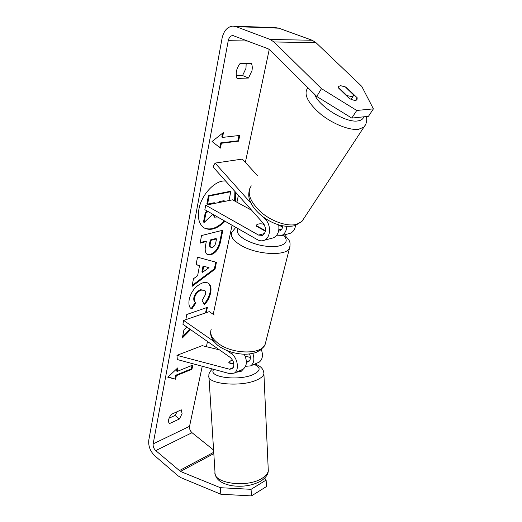 <?xml version="1.0" encoding="UTF-8"?>
<svg xmlns="http://www.w3.org/2000/svg" width="522" height="522" viewBox="0 0 522 522"><rect width="100%" height="100%" fill="white"/><g stroke="black" fill="none" stroke-linecap="round" stroke-linejoin="round"><path stroke-width="0.78" d="M232.701 360.193L230.698 360.813L228.838 362.346L228.936 362.921L233.921 364.199M257.809 362.744L259.232 362.118C262.592 359.462 263.29 355.267 261.333 349.538M252.844 353.394C254.716 359.11 253.999 363.266 250.697 365.87L245.575 366.32M249.562 353.949C250.932 357.492 250.58 360.102 248.518 361.772L246.397 362.209M214.02 341.558L183.653 320.423L182.915 324.273L230.326 357.485C234.358 361.655 234.939 365.459 232.075 368.884L229.484 369.217L176.965 355.351L177.317 359.547L229.778 373.661L234.287 373.086C239.624 370.196 237.693 357.655 231.239 353.544L226.946 350.556M214.242 314.981L209.244 311.634L183.653 320.423M241.797 369.785L243.219 369.158C247.063 365.785 247.382 360.793 244.179 354.19M176.965 355.351L202.158 345.655L219.481 349.884M245.157 356.154L250.403 357.433M236.061 372.303L241.262 371.279L243.037 369.413M232.721 360.219L230.698 360.813M228.845 362.673L233.869 363.697M235.278 201.322L235.644 192.279M225.628 181.049C215.573 179.627 201.335 194.491 198.895 209.302C197.46 218.477 199.267 224.721 204.33 228.042C210.666 231.037 217.576 228.767 225.047 221.23M234.613 200.957L234.893 191.443M179.418 418.99L182.074 413.613L181.284 409.803L171.294 414.37C168.365 418.527 167.751 421.613 169.454 423.61L179.418 418.99L175.014 415.46L177.186 411.675M248.505 78.039L237.06 78.444C235.318 73.622 236.283 68.689 239.957 63.645L251.454 63.475C252.328 65.511 252.491 67.932 251.95 70.738L248.505 78.039L242.573 75.546L236.277 75.742M246.169 63.553L245.986 68.284L242.573 75.546M341.127 85.68L338.889 86.189L338.602 88.074L349.244 98.41C352.931 100.335 355.495 100.811 356.944 99.832L357.218 97.816L346.654 87.618L345.342 86.946M186.817 327.007L183.901 329.924L182.4 337.943L190.595 329.65M206.307 312.639L207.364 307.373L186.785 314.485L185.812 319.679M197.616 275.714L199.541 265.567L196.076 264.791L197.505 257.157L216.415 262.338L215.044 269.156L192.037 286.395L193.466 278.748L197.616 275.714M269.254 49.407L245.36 162.388M238.391 195.365L236.936 202.223M232.068 225.236L213.237 314.309M207.488 341.486L206.386 346.686M202.249 366.255L189.551 426.311C189.264 428.751 190.086 430.885 192.018 432.705L213.596 450.055M316.769 96.466L321.461 88.642L356.735 110.455L351.789 118.089L316.769 96.466L269.789 49.877L268.151 48.794L232.819 35.509C230.496 35.803 228.975 37.525 228.244 40.683L153.155 443.889C152.913 446.421 153.768 448.652 155.726 450.597L180.482 471.457L220.349 487.698L251.062 489.316L266.129 480.077L264.674 478.119M175.633 379.213L167.784 377.204L177.839 367.834L177.147 371.41L192.814 365.061L191.952 369.263L176.319 375.677L175.633 379.213L168.032 376.969M222.522 137.403L223.475 132.497L212.056 141.501L220.447 148.098L221.387 143.256L238.58 141.155L239.748 135.433L222.522 137.403L221.811 137.051L222.548 133.227M211.058 254.677L207.26 254.449C205.276 253.066 204.715 250.005 205.596 245.268L206.307 241.555L200.122 243.154L201.544 235.533L222.835 230.228L220.538 241.699C219.005 248.72 215.847 253.046 211.058 254.677L206.947 254.227M191.868 309.004L191.613 308.835C189.245 307.693 188.435 304.58 189.186 299.491C191.222 291.315 195.685 285.782 202.582 282.904L202.64 282.891C204.983 282.2 206.888 282.324 208.343 283.263C210.731 284.849 211.508 288.007 210.679 292.725C209.524 297.684 207.43 301.638 204.383 304.574L202.099 300.548L205.564 294.336C205.909 292.327 205.544 290.976 204.474 290.284L201.231 290.134C197.773 291.485 195.522 294.088 194.497 297.958C194.125 300.378 194.608 301.984 195.959 302.773L191.868 309.004L191.352 308.652M321.461 88.642L273.985 41.969L270.122 39.45L235.937 26.629L232.884 26.1C227.357 26.739 223.755 30.791 222.072 38.263L148.783 440.176C148.235 446.056 150.219 451.249 154.747 455.765L178.146 475.894L181.023 477.721L220.826 494.23L220.349 487.698M169.089 418.187L175.014 415.46M251.062 489.316L251.467 495.9L266.488 486.543L266.129 480.077M251.467 495.9L220.826 494.23M351.789 118.089L368.46 116.308L373.393 108.876L361.785 86.391L315.947 42.628L312.195 40.259L278.748 28.175L275.747 27.673L233.81 26.133M356.735 110.455L373.393 108.876M355.613 100.328L357.218 97.816M346.425 87.99L346.654 87.618M219.364 217.994L215.24 217.928L213.146 214.444M214.111 203.528L214.274 202.699L207.599 204.095L206.921 203.717L208.422 195.672L230.091 191.359L230.77 191.724L229.001 200.533M208.422 195.672L209.107 196.05L230.77 191.724M207.599 204.095L209.107 196.05M213.335 203.684L213.491 202.862M207.241 211.077L205.192 212.976L205.864 213.361L207.913 211.462M205.864 213.361L204.167 222.437L203.502 222.046L205.192 212.976M212.787 214.235L204.167 222.437M203.991 227.833C210.294 230.554 217.093 228.231 224.388 220.852M215.24 217.928L212.565 214.451M177.023 368.597L176.567 370.972L177.147 371.41M176.319 375.677L175.738 375.24L191.378 368.832L192.083 365.354M191.378 368.832L191.952 369.263M175.738 375.24L175.053 378.776M238.952 135.524L237.875 140.816L238.58 141.155M219.775 147.569L220.675 142.904L237.875 140.816M220.675 142.904L221.387 143.256M203.671 266.488L202.549 272.295L209.015 267.675L203.032 266.083L201.916 271.89L202.549 272.295M203.032 266.083L209.015 267.675M196.122 264.543L199.541 265.567M215.736 262.148L214.412 268.765L215.044 269.156M214.412 268.765L192.227 285.371M212.226 247.402C214.059 246.821 215.253 245.151 215.821 242.397L216.506 238.913L210.94 240.355L210.255 243.898C209.929 245.725 210.131 246.86 210.868 247.317L212.226 247.402M210.94 240.355L210.288 239.963L215.854 238.528L216.506 238.913M210.288 239.963L209.603 243.506C209.276 245.327 209.485 246.469 210.222 246.926L210.868 247.317M200.233 242.56L205.648 241.157L206.307 241.555M222.065 230.417L219.886 241.314C218.359 248.328 215.201 252.655 210.418 254.279M182.641 336.664L189.995 329.225M205.564 312.893L206.621 307.628M208.03 283.074C210.177 284.751 210.855 287.831 210.059 292.32C208.95 297.148 206.934 301.011 204.004 303.915M204.474 290.284L200.611 289.73C197.146 291.074 194.902 293.677 193.877 297.547C193.505 299.961 193.988 301.566 195.339 302.355L195.959 302.773M195.339 302.355L191.254 308.58M223.945 201.551L224.127 200.631L218.986 201.707L218.816 202.582M223.168 201.707L223.344 200.794M276.236 235.827L281.345 235.696C284.607 234.15 286.428 231.07 286.8 226.457M295.596 225.497C294.923 229.386 293.142 231.99 290.258 233.301L288.483 233.784M278.572 231.2L279.622 230.926C281.436 230.104 282.493 228.434 282.807 225.935M250.971 203.162L215.11 163.092L213.054 166.936L263.303 223.318C266.553 228.479 266.246 232.512 262.383 235.422L258.54 235.076L205.72 205.218L232.531 199.822L251.65 210.249M263.597 217.269L265.646 219.566C271.46 225.628 270.487 238.058 264.145 240.309C261.972 241.177 259.747 240.981 257.47 239.715L204.859 209.72L205.72 205.218M282.604 227.122L278.728 225.008M265.424 231.233L256.465 226.241L256.452 225.158C257.483 223.807 259.995 223.494 263.995 224.219M278.715 224.917C279.498 231.259 277.769 235.552 273.515 237.797L271.727 238.28M215.11 163.092L242.332 159.073L257.294 175.418M264.36 224.812L262.925 224.023C259.447 223.566 257.294 223.951 256.452 225.158L256.335 225.635L264.569 230.222L265.548 230.346M264.569 230.222L264.458 230.698M338.465 87.37L346.882 95.539L351.724 96.648L353.172 96.1L353.629 94.945L345.205 86.815L340.396 85.68L338.647 86.495M346.882 95.539L346.66 95.898M246.397 361.916L249.731 360.48M231.239 353.544L233.347 352.676M229.484 369.217L233.282 367.579M268.204 468.828L268.288 470.622C267.936 473.461 265.77 476.077 261.803 478.465C246.697 488.207 212.604 483.248 214.992 472.09L208.95 376.858M212.415 368.989C209.864 371.41 208.683 373.602 208.865 375.579C206.197 384.12 241.379 387.468 257.118 379.833C261.248 377.954 263.512 375.931 263.91 373.765L263.871 372.48M254.09 364.382C261.007 367.371 260.772 370.731 253.379 374.463C238.652 381.425 206.862 377.067 213.876 369.387M228.244 40.683L247.904 41.01M153.155 443.889L189.551 426.311M180.482 471.457L213.818 453.618M179.242 470.681L213.733 452.287M155.726 450.597L192.018 432.705M273.985 41.969L315.947 42.628M270.122 39.45L312.195 40.259M235.937 26.629L278.748 28.175M209.603 243.506L210.255 243.898M210.353 254.299L210.999 254.69M219.886 241.314L220.538 241.699M210.059 292.32L210.679 292.725M200.67 289.71L201.29 290.115M200.611 289.73L201.231 290.134M193.877 297.547L194.497 297.958M278.833 229.824L281.789 229.06M258.54 235.076L264.543 233.517M265.646 219.566L266.631 219.331M290.069 246.025L289.514 248.126C286.421 256.459 256.263 254.847 240.583 245.138C233.171 240.59 230.228 236.349 231.761 232.427L235.774 227.344M237.888 228.551C236.029 231.892 238.417 235.585 245.053 239.631C255.395 244.981 266.044 247.245 276.986 246.404C286.415 244.609 288.588 240.844 283.511 235.115M211.208 329.258C209.544 334.034 212.095 338.902 218.862 343.874C233.158 354.464 261.613 354.595 265.111 344.5L265.776 341.858M365.628 124.49L363.945 127.081L358.718 129.26C349.694 130.644 332.919 124.066 320.645 114.109C307.784 102.854 303.426 94.214 307.575 88.185L307.954 87.722M314.583 94.293C318.733 106.475 346.04 123.218 357.903 120.908C361.126 120.451 363.09 119.081 363.775 116.811M251.278 185.865C246.625 192.899 249.94 201.733 261.228 212.369C272.06 221.674 287.635 226.842 296.607 224.336L301.964 221.387L303.889 218.457M250.697 365.87L259.232 362.118M234.287 373.086L243.219 369.158M254.84 364.049C260.667 365.837 263.688 369.074 263.91 373.765L268.288 470.622C268.23 474.328 265.77 477.8 260.896 481.049C252.257 485.688 242.43 487.222 231.409 485.643C221.432 483.594 215.984 479.594 215.077 473.65M243.03 369.243L243.056 369.739M232.819 35.509L233.236 35.516M281.345 235.696L290.258 233.301M264.145 240.309L273.515 237.797M210.686 331.646C210.209 334.08 211.149 337.166 213.505 340.886C215.814 343.691 217.791 345.571 219.442 346.517C226.209 351.006 234.058 353.551 242.998 354.151C247.839 354.353 252.204 353.779 256.093 352.441L261.163 349.668L265.111 344.5L289.514 248.126C290.871 242.489 289.332 241.242 289.005 240.166L284.562 234.835M249.601 188.781C247.5 197.283 249.627 200.481 252.713 206.157C255.388 210.033 258.84 213.609 263.075 216.884C274.122 224.838 284.784 227.762 295.067 225.667L301.964 221.387L363.945 127.081C366.385 124.21 367.22 120.686 366.444 116.523M351.143 99.343L353.172 96.1"/></g></svg>
